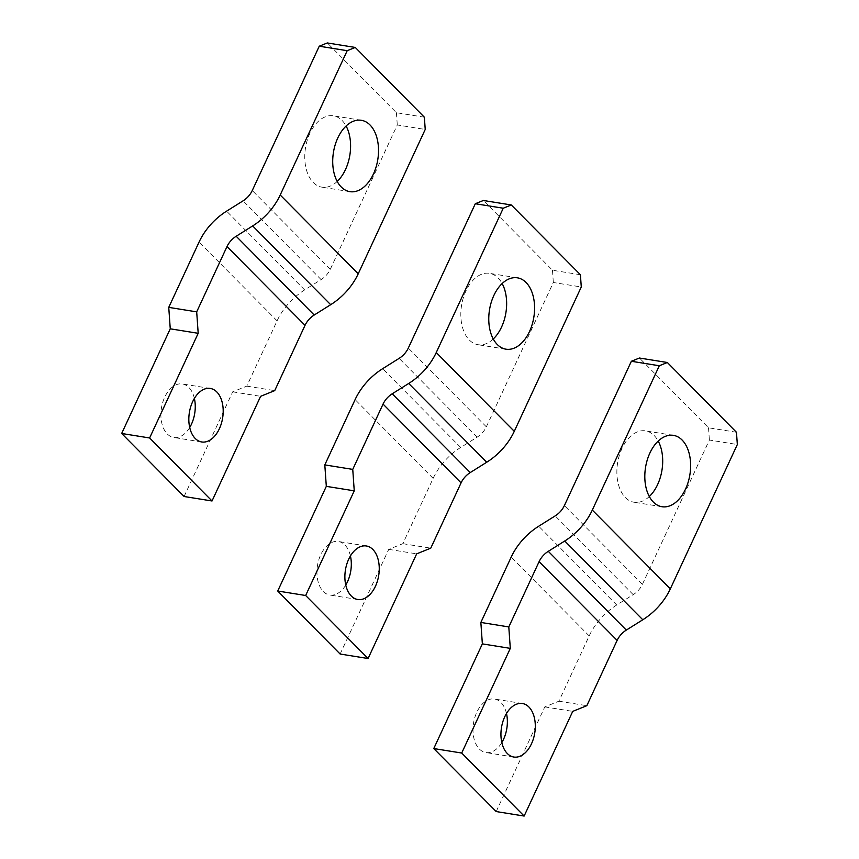 <?xml version="1.0" encoding="UTF-8"?>
<svg xmlns="http://www.w3.org/2000/svg" width="859" height="859" viewBox="0 0 859 859"><rect width="100%" height="100%" fill="white"/><g stroke="black" fill="none" stroke-linecap="round" stroke-linejoin="round"><path stroke-width="0.64" stroke-dasharray="4.29 3.22" d="M340.143 654.032L388.73 549.363L402.828 543.672L433.14 478.377A54.214 38.644 -44.7 0 1 460.682 447.453L477.164 437.134A18.071 12.885 -44.7 0 0 486.344 426.826L553.336 282.504L581.275 286.992M350.429 555.945A27.101 16.858 99.1 0 0 338.425 541.492A27.101 16.858 99.1 0 0 320.751 554.753A27.101 16.858 99.1 0 0 329.835 595.019A27.101 16.858 99.1 0 0 345.758 585.043M388.73 549.363L416.669 553.851M402.828 543.672L430.767 548.16M493.249 338.983A36.142 22.474 -80.9 0 1 478.001 344.706A36.142 22.474 -80.9 0 1 465.9 291.018A36.142 22.474 -80.9 0 1 489.458 273.334A36.142 22.474 -80.9 0 1 502.15 283.534M580.416 274.73L552.477 270.252L483.37 200.48M552.477 270.252L553.336 282.504M184.094 496.502L232.682 391.833L246.78 386.142L277.081 320.847A54.214 38.644 -44.7 0 1 304.634 289.923L321.105 279.594A18.071 12.885 -44.7 0 0 330.286 269.286L397.287 124.974L425.226 129.451M194.381 398.415A27.101 16.858 99.1 0 0 182.366 383.962A27.101 16.858 99.1 0 0 164.703 397.212A27.101 16.858 99.1 0 0 173.776 437.478A27.101 16.858 99.1 0 0 189.71 427.503M232.682 391.833L260.621 396.321M246.78 386.142L274.719 390.63M337.2 181.453A36.142 22.474 -80.9 0 1 321.953 187.165A36.142 22.474 -80.9 0 1 309.841 133.478A36.142 22.474 -80.9 0 1 333.41 115.804A36.142 22.474 -80.9 0 1 346.102 126.005M424.367 117.2L396.418 112.712L327.311 42.95M396.418 112.712L397.287 124.974M496.201 811.562L544.778 706.893L558.887 701.202L589.188 635.907A54.214 38.644 -44.7 0 1 616.73 604.994L633.212 594.664A18.071 12.885 -44.7 0 0 642.392 584.356L709.384 440.033L737.333 444.522M506.488 713.485A27.101 16.858 99.1 0 0 494.473 699.022A27.101 16.858 99.1 0 0 476.799 712.283A27.101 16.858 99.1 0 0 485.883 752.548A27.101 16.858 99.1 0 0 501.817 742.573M544.778 706.893L572.728 711.381M558.887 701.202L586.826 705.69M649.307 496.523A36.142 22.474 -80.9 0 1 634.049 502.236A36.142 22.474 -80.9 0 1 621.948 448.548A36.142 22.474 -80.9 0 1 645.517 430.874A36.142 22.474 -80.9 0 1 658.209 441.075M736.464 432.27L708.525 427.782L639.418 358.02M708.525 427.782L709.384 440.033M486.344 426.826L408.315 348.056M477.164 437.134L399.134 358.364M460.682 447.453L382.652 368.694M433.14 478.377L355.111 399.618M330.286 269.286L252.267 190.526M321.105 279.594L243.086 200.834M304.634 289.923L226.604 211.153M277.081 320.847L199.063 242.077M642.392 584.356L564.374 505.586M633.212 594.664L555.182 515.894M616.73 604.994L538.711 526.223M589.188 635.907L511.169 557.147M357.773 599.496L329.835 595.019M366.363 545.98L338.425 541.492M505.94 349.183L478.001 344.706M517.397 277.822L489.458 273.334M201.715 441.966L173.776 437.478M210.315 388.44L182.366 383.962M349.892 191.654L321.953 187.165M361.349 120.292L333.41 115.804M513.822 757.037L485.883 752.548M522.412 703.51L494.473 699.022M661.999 506.724L634.049 502.236M673.456 435.363L645.517 430.874"/><path stroke-width="1.29" d="M511.309 204.968L580.416 274.73L581.275 286.992L514.283 431.315A54.214 38.644 -44.7 0 1 486.742 462.228L470.26 472.557A18.071 12.885 -44.7 0 0 461.079 482.865L430.767 548.16L416.669 553.851L368.082 658.52L305.664 595.502L354.252 490.833L352.748 469.39L383.05 404.095A18.071 12.885 -44.7 0 1 392.23 393.787L408.712 383.468A54.214 38.644 -44.7 0 0 436.254 352.544L503.245 208.222L475.306 203.733L483.37 200.48L511.309 204.968L503.245 208.222M368.082 658.52L340.143 654.032L277.725 591.013L326.313 486.355L324.809 464.902L355.111 399.618A54.214 38.644 -44.7 0 1 382.652 368.694L399.134 358.364A18.071 12.885 -44.7 0 0 408.315 348.056L475.306 203.733M345.758 585.043A27.101 16.858 99.1 0 0 347.498 581.758A27.101 16.858 99.1 0 0 350.429 555.945M375.447 586.246A27.101 16.858 -80.9 0 1 357.773 599.496A27.101 16.858 -80.9 0 1 348.69 559.23A27.101 16.858 -80.9 0 1 366.363 545.98A27.101 16.858 -80.9 0 1 375.447 586.246M305.664 595.502L277.725 591.013M326.313 486.355L354.252 490.833M324.809 464.902L352.748 469.39M502.15 283.534A36.142 22.474 -80.9 0 1 501.57 327.021A36.142 22.474 -80.9 0 1 493.249 338.983M529.509 331.51A36.142 22.474 -80.9 0 1 505.94 349.183A36.142 22.474 -80.9 0 1 493.839 295.507A36.142 22.474 -80.9 0 1 517.397 277.822A36.142 22.474 -80.9 0 1 529.509 331.51M355.261 47.438L424.367 117.2L425.226 129.451L358.235 273.774A54.214 38.644 -44.7 0 1 330.683 304.698L314.211 315.028A18.071 12.885 -44.7 0 0 305.031 325.336L274.719 390.63L260.621 396.321L212.033 500.98L149.616 437.972L198.193 333.303L196.69 311.86L227.001 246.565A18.071 12.885 -44.7 0 1 236.182 236.257L252.664 225.928A54.214 38.644 -44.7 0 0 280.206 195.014L347.197 50.692L319.258 46.203L327.311 42.95L355.261 47.438L347.197 50.692M212.033 500.98L184.094 496.502L121.667 433.484L170.254 328.814L168.751 307.372L199.063 242.077A54.214 38.644 -44.7 0 1 226.604 211.153L243.086 200.834A18.071 12.885 -44.7 0 0 252.267 190.526L319.258 46.203M189.71 427.503A27.101 16.858 99.1 0 0 191.45 424.217A27.101 16.858 99.1 0 0 194.381 398.415M219.389 428.705A27.101 16.858 -80.9 0 1 201.715 441.966A27.101 16.858 -80.9 0 1 192.641 401.701A27.101 16.858 -80.9 0 1 210.315 388.44A27.101 16.858 -80.9 0 1 219.389 428.705M149.616 437.972L121.667 433.484M170.254 328.814L198.193 333.303M168.751 307.372L196.69 311.86M346.102 126.005A36.142 22.474 -80.9 0 1 345.511 169.491A36.142 22.474 -80.9 0 1 337.2 181.453M373.45 173.98A36.142 22.474 -80.9 0 1 349.892 191.654A36.142 22.474 -80.9 0 1 337.791 137.966A36.142 22.474 -80.9 0 1 361.349 120.292A36.142 22.474 -80.9 0 1 373.45 173.98M667.357 362.498L736.464 432.27L737.333 444.522L670.331 588.844A54.214 38.644 -44.7 0 1 642.79 619.769L626.318 630.087A18.071 12.885 -44.7 0 0 617.127 640.395L586.826 705.69L572.728 711.381L524.14 816.05L461.712 753.032L510.3 648.373L508.796 626.93L539.108 561.636A18.071 12.885 -44.7 0 1 548.289 551.328L564.76 540.998A54.214 38.644 -44.7 0 0 592.313 510.074L659.304 365.751L631.365 361.274L639.418 358.02L667.357 362.498L659.304 365.751M524.14 816.05L496.201 811.562L433.774 748.554L482.361 643.885L480.857 622.442L511.169 557.147A54.214 38.644 -44.7 0 1 538.711 526.223L555.182 515.894A18.071 12.885 -44.7 0 0 564.374 505.586L631.365 361.274M501.817 742.573A27.101 16.858 99.1 0 0 503.557 739.288A27.101 16.858 99.1 0 0 506.488 713.485M531.496 743.776A27.101 16.858 -80.9 0 1 513.822 757.037A27.101 16.858 -80.9 0 1 504.748 716.771A27.101 16.858 -80.9 0 1 522.412 703.51A27.101 16.858 -80.9 0 1 531.496 743.776M461.712 753.032L433.774 748.554M482.361 643.885L510.3 648.373M480.857 622.442L508.796 626.93M658.209 441.075A36.142 22.474 -80.9 0 1 657.618 484.562A36.142 22.474 -80.9 0 1 649.307 496.523M685.557 489.039A36.142 22.474 -80.9 0 1 661.999 506.724A36.142 22.474 -80.9 0 1 649.887 453.037A36.142 22.474 -80.9 0 1 673.456 435.363A36.142 22.474 -80.9 0 1 685.557 489.039M461.079 482.865L383.05 404.095M470.26 472.557L392.23 393.787M486.742 462.228L408.712 383.468M514.283 431.315L436.254 352.544M305.031 325.336L227.001 246.565M314.211 315.028L236.182 236.257M330.683 304.698L252.664 225.928M358.235 273.774L280.206 195.014M617.127 640.395L539.108 561.636M626.318 630.087L548.289 551.328M642.79 619.769L564.76 540.998M670.331 588.844L592.313 510.074"/></g></svg>
